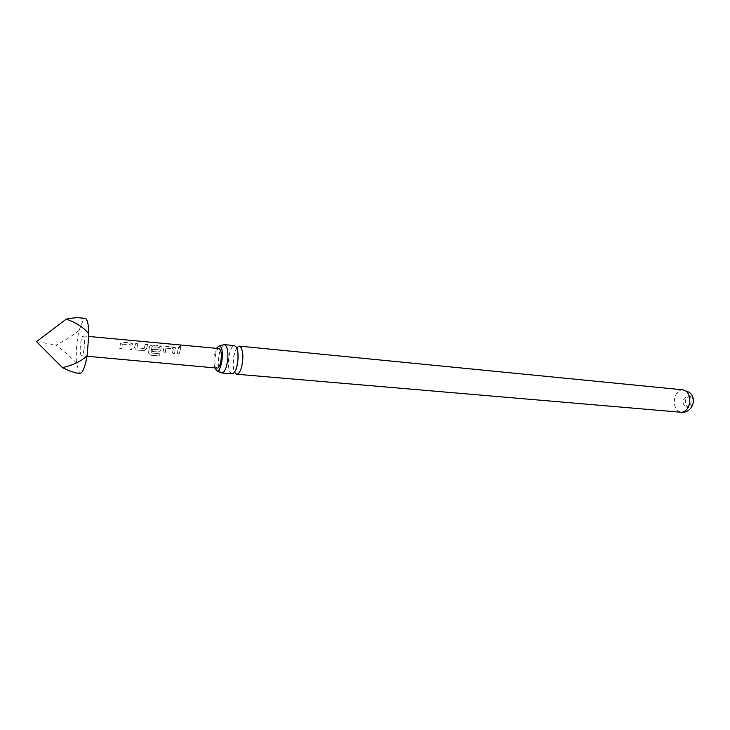 <?xml version="1.0" encoding="UTF-8"?>
<svg xmlns="http://www.w3.org/2000/svg" width="730" height="730" viewBox="0 0 730 730"><rect width="100%" height="100%" fill="white"/><g stroke="black" fill="none" stroke-linecap="round" stroke-linejoin="round"><path stroke-width="0.55" stroke-dasharray="3.65 2.74" d="M180.785 345.564L179.014 346.266L179.954 346.768L181.733 345.947L180.785 345.564M180.794 345.764L179.023 346.449L179.972 346.942L181.743 346.148L180.794 345.764M231.939 373.824L229.95 372.081C227.997 367.263 227.888 360.939 229.612 353.11C230.981 348.192 232.624 345.701 234.549 345.646M122.686 344.186L130.268 344.797L129.475 349.415L131.719 349.615L132.44 343.821L130.999 343.118L123.078 342.379L120.477 343.73L119.611 348.52L121.883 348.73L122.832 343.949L130.232 344.679L129.42 349.387L131.665 349.588L132.413 343.666L130.971 342.954L123.06 342.215L120.45 343.602L120.131 344.907L119.565 348.502L121.828 348.703L122.649 344.058M147.615 344.66L145.398 344.46L144.166 348.529L136.957 347.872L137.879 343.757L135.643 343.547L134.548 347.79L136.346 350.026L144.148 350.728L146.502 348.885L147.597 344.505L145.37 344.295L144.111 348.456L136.911 347.799L137.861 343.593L135.616 343.383L134.502 347.726L136.3 350.008L144.093 350.71L146.456 348.812L147.597 344.505M152.004 346.887L159.405 347.489L158.748 349.852L152.497 349.287L152.178 351.459L158.483 352.024L160.819 350.181L161.293 346.476L152.196 345.089L149.623 346.421L149.294 347.699L148.564 352.937L150.562 355.154L159.797 355.975L159.87 353.804L151.174 353.028L151.749 347.927L152.15 346.659L159.359 347.361L158.702 349.789L152.451 349.214L152.123 351.431L158.428 351.997L160.764 350.117L161.257 346.321L159.888 345.646L152.178 344.925L149.586 346.294L149.258 347.599L148.509 352.955L150.499 355.218L159.733 356.03L159.806 353.813L150.973 352.882L151.968 346.768M166.029 348.183L173.329 348.767L172.49 353.284L174.653 353.475L175.446 347.781L166.476 346.421L163.912 347.745L163 352.426L165.181 352.626L166.175 347.954L173.293 348.648L172.435 353.256L174.598 353.457L175.41 347.626L166.458 346.257L163.876 347.617L163.538 348.922L162.945 352.407L165.126 352.599L165.993 348.055M180.721 347.745L178.567 347.544L177.098 353.694L179.251 353.895L180.721 347.745L178.54 347.38L177.043 353.676L179.197 353.868L180.702 347.58M691.511 396.764C693.409 398.799 693.774 401.409 692.606 404.593L688.764 407.413L687.021 406.628C685.151 404.593 684.795 401.993 685.945 398.845L689.813 396.007L691.511 396.764M690.562 404.411C691.903 399.876 690.981 397.01 687.779 395.815L683.919 398.653C682.587 403.179 683.517 406.035 686.729 407.23L690.562 404.411M78.055 373.194L80.008 373.349M83.877 350.473C85.1 342.489 84.917 337.643 83.339 335.955C82.472 336.046 81.678 337.826 80.957 341.284C79.743 349.214 79.926 354.032 81.504 355.747C82.353 355.674 83.147 353.913 83.877 350.473M219.046 348.575C217.759 348.621 216.664 350.345 215.742 353.749C214.301 361.551 214.793 366.332 217.239 368.112M236.794 347.699L234.312 353.557C232.578 361.368 232.697 367.674 234.668 372.482L234.677 372.501M222.705 345.463L219.62 352.161C217.905 360.027 218.005 366.378 219.903 371.214L220.268 371.826M214.702 367.884C213.352 361.186 213.954 354.671 216.509 348.338M76.458 363.166C71.841 358.047 65.079 352.024 56.155 345.08C66.056 339.851 73.694 334.924 79.077 330.307C76.65 341.54 75.774 352.49 76.458 363.166L79.47 373.185M85.091 318.371L83.786 318.873L80.026 317.851M79.077 330.307L83.786 318.873M36.5 341.622L56.155 345.08M683.097 389.847C679.922 389.729 677.404 391.59 675.533 395.432C673.288 401.591 673.982 406.683 677.586 410.698L681.026 412.249M687.779 395.815L689.813 396.007M83.339 335.955L88.668 336.448M81.504 355.747L87.034 356.249M236.748 347.589L233.646 356.587L233.098 365.356L234.421 372.2M686.729 407.23L688.764 407.413"/><path stroke-width="1.09" d="M224.475 344.651L234.549 345.646L236.456 347.252C238.482 352.033 238.61 358.448 236.83 366.478C235.452 371.333 233.828 373.778 231.939 373.824L221.856 372.957C223.699 372.911 225.305 370.448 226.656 365.575C228.426 357.499 228.317 351.066 226.337 346.257L224.475 344.651L219.329 345.728L220.971 347.17C224.302 352.59 221.035 372.008 217.002 370.959L214.702 367.884M80.008 373.349C82.326 373.167 84.507 368.34 86.541 358.868L87.162 355.528L83.676 358.622C78.302 362.627 71.212 365.63 62.415 367.628C69.496 371.041 74.706 372.902 78.055 373.194L80.008 373.349M87.034 356.249L217.239 368.112C218.498 368.084 219.602 366.378 220.533 362.993C221.984 355.136 221.491 350.327 219.046 348.575L88.668 336.448M234.677 372.501L236.684 374.225C238.591 374.189 240.225 371.743 241.612 366.907C243.4 358.895 243.263 352.499 241.21 347.717L239.285 346.111L236.794 347.699M217.002 370.959L221.856 372.957M216.509 348.338L219.329 345.728M88.859 334.057C88.613 324.239 87.363 319.01 85.091 318.371L80.026 317.851C76.65 317.523 72.078 317.942 66.311 319.101C76.86 322.97 84.379 327.952 88.859 334.057L87.162 355.528M62.415 367.628L36.5 341.622L66.311 319.101M236.684 374.225L681.026 412.249C684.129 412.35 686.62 410.506 688.49 406.729C690.79 400.441 690.078 395.295 686.364 391.298L683.097 389.847L239.285 346.111M236.748 347.589L236.985 348.164C237.834 348.256 239.422 362.783 235.334 370.822L234.449 372.501M681.026 412.249C691.885 413.718 698.062 398.525 689.129 392.247L683.097 389.847"/></g></svg>
